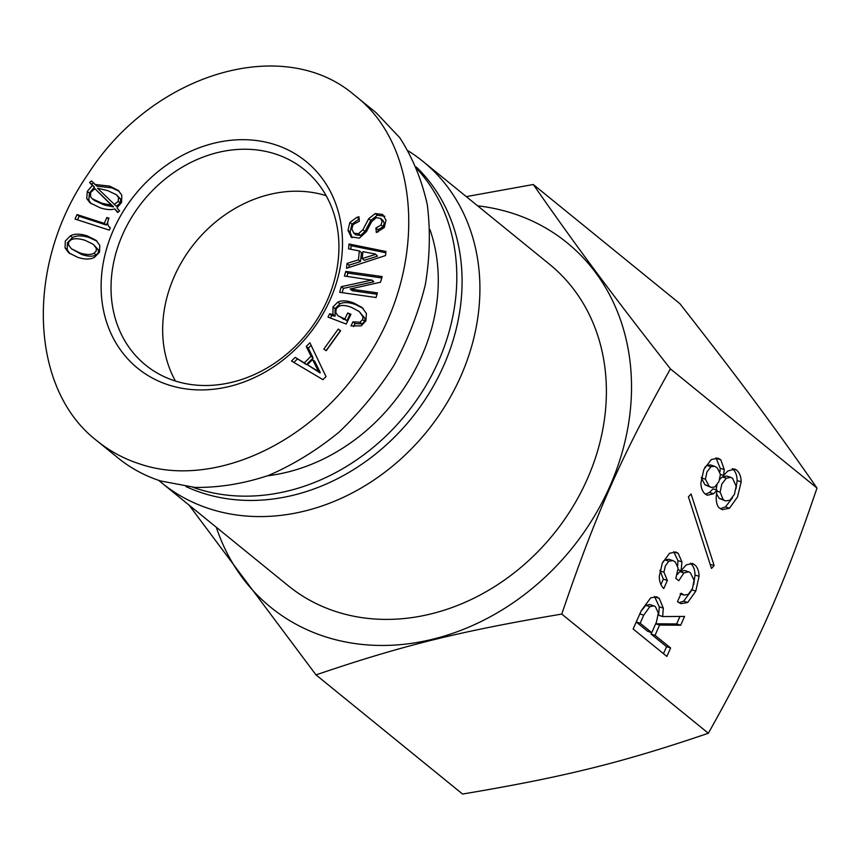 <?xml version="1.0" encoding="UTF-8"?>
<svg xmlns="http://www.w3.org/2000/svg" width="860" height="860" viewBox="0 0 860 860"><rect width="100%" height="100%" fill="white"/><g stroke="black" fill="none" stroke-linecap="round" stroke-linejoin="round"><path stroke-width="1.29" d="M429.946 229.545A178.6 149.447 129.1 0 1 267.567 475.795M175.451 381.034A125.882 105.339 129.1 0 1 194.876 242.907A125.882 105.339 129.1 0 1 326.144 195.682M275.243 153.94A125.882 105.339 129.1 0 1 304.386 169.689A125.882 105.339 129.1 0 1 306.708 333.82A125.882 105.339 129.1 0 1 145.566 365.048A125.882 105.339 129.1 0 1 131.827 217.021A125.882 105.339 129.1 0 1 275.243 153.94M94.03 253.249L96.202 251.055L96.277 248.174L98.384 249.894L93.364 244.401L85.269 240.392C78.937 238.349 74.121 238.209 70.799 239.951L68.628 242.144L68.553 245.025L71.38 248.755L79.743 252.861C85.946 254.872 90.708 254.99 94.03 253.249L96.137 254.958L98.319 252.765L98.384 249.894M96.277 248.174L93.364 244.401M71.38 248.755L81.85 254.581C88.053 256.581 92.816 256.71 96.137 254.958M69.864 253.678L67.177 249.615L67.392 242.789L72.53 237.532C76.723 235.328 82.334 235.361 89.365 237.629L97.062 241.208M70.423 235.823C74.616 233.608 80.227 233.641 87.247 235.909L96.073 240.327L99.76 245.293L99.545 252.13L94.406 257.376C90.214 259.58 84.667 259.58 77.755 257.344L68.746 252.84L65.07 247.906L65.285 241.069L70.423 235.823L72.53 237.532M97.535 188.222L116.326 206.239L120.335 203.078L120.658 199.176L116.476 194.79L107.726 190.619L97.535 188.222M114.219 204.519L118.228 201.358L118.551 197.456L116.476 194.79M111.499 205.207L94.912 188.716L113.606 206.916L111.499 205.207L102.114 203.293L104.221 205.002L113.606 206.916M94.912 188.716L90.644 192.457L90.579 196.671L92.224 198.735L102.114 203.293M92.224 198.735L94.331 200.445L104.221 205.002M91.106 203.648L88.849 200.262L89.408 193.091L94.46 187.147L91.719 184.266L93.353 182.89M94.794 184.448L109.704 186.136L118.25 190.415L121.776 195.155L121.561 202.444L116.949 207.851L119.605 210.936L117.691 212.549L114.681 208.905C111.069 210.109 106.21 209.732 100.126 207.765L89.978 202.809L86.742 198.552L87.301 191.382L92.353 185.438L89.612 182.546L91.525 180.944L96.9 186.158L111.821 187.856L119.239 191.296M114.681 208.905L118.099 212.205M89.612 182.546L91.719 184.266M92.353 185.438L94.46 187.147M77.024 214.57L104.264 223.363L106.855 217.516L108.962 218.193C106.941 222.74 107.403 225.933 110.338 227.771L109.306 230.114L75.046 219.053L77.024 214.57L79.142 216.279L106.371 225.073L107.844 221.751M77.55 219.859L79.142 216.279M110.317 227.825L109.671 227.298L110.338 227.771M106.855 217.516L108.639 218.967M104.264 223.363L106.371 225.073M275.05 144.663A133.332 111.563 -50.9 0 0 101.383 294.593A133.332 111.563 -50.9 0 0 289.003 355.148A133.332 111.563 -50.9 0 0 275.05 144.663M340.635 330.724L326.241 350.708L323.844 349.074L338.238 329.09L340.635 330.724M377.411 292.884L376.056 297.517L339.646 292.314L341.302 286.681L371.617 280.113L344.419 276.017L345.774 271.394L382.173 276.587L380.529 282.22L350.149 288.992L377.411 292.884M359.34 250.926L348.536 248.852L349.042 243.993L385.946 251.507L385.527 255.56L346.515 268.288L347.021 263.429L358.416 259.827L359.34 250.926L361.447 252.636L360.523 261.548L358.416 259.827M351.396 237.263L347.977 230.362L349.869 222.428L356.997 217.279L358.942 216.752L359.351 221.256L353.051 224.578L351.848 228.91L353.825 233.189L358.469 233.737L362.909 229.727L368.704 218.72L375.229 213.538L382.711 214.516L386.022 220.246L384.28 227.545L376.336 232.512L375.927 227.997L381.055 225.008L382.119 221.299L380.453 218.343L376.207 217.688L371.574 221.751L366.467 231.576L359.458 238.091L350.912 236.908M355.449 234.511L353.578 233.006L355.933 234.909L360.577 235.457L365.016 231.437L370.81 220.439L377.336 215.247L384.818 216.236M375.927 227.997L378.035 229.717L383.162 226.718L384.226 223.019L382.85 220.278L380.453 218.343M350.977 325.886L352.965 321.855L359.91 322.231L362.619 319.619L362.985 316.802L359.211 311.535L351.686 307.45C346.085 305.311 341.871 304.913 339.034 306.257L336.152 308.804L335.819 312.782L337.894 315.717L344.806 318.963L347.73 313.008L350.988 314.255L346.182 324.048L328.004 317.093L329.606 313.825L332.971 314.438L333.003 306.912L337.797 302.129C341.871 300.194 347.225 300.495 353.858 303.032L362.114 307.536L366.425 313.545L365.876 320.866L361.157 325.908L350.977 325.886M311.03 356.223L306.224 346.429L309.901 342.785L326.015 376.615L322.952 379.658L291.519 361.006L295.195 357.362L304.289 362.909L311.03 356.223L313.137 357.943L308.332 348.139L311.137 345.365M318.178 370.853L312.578 359.544L314.685 361.254L320.285 372.563L317.867 371.154L320.285 372.563M312.578 359.544L307.375 364.704L319.974 372.875M307.375 364.704L317.867 371.154M306.224 346.429L308.332 348.139M304.289 362.909L306.396 364.618L313.137 357.943M295.195 357.362L306.396 364.618M293.916 362.436L297.302 359.082M353.546 326.66L355.072 323.575L362.017 323.951L364.726 321.339L365.102 318.512L359.211 311.535M352.965 321.855L355.072 323.575M332.971 314.438L335.077 316.147L335.11 308.632L339.904 303.849C343.978 301.914 349.332 302.215 355.965 304.752L363.113 308.407M329.606 313.825L331.713 315.545L335.077 316.147M330.487 318.039L331.713 315.545M347.73 313.008L350.622 315.018M344.806 318.963L346.913 320.673L349.837 314.728M337.894 315.717L346.913 320.673M378.239 231.953L378.035 229.717M352.073 237.672L350.084 232.082L351.976 224.137L359.147 218.988M375.433 254.033L362.931 251.679L362.21 258.57L364.317 260.279L377.508 256.151L375.433 254.033L377.508 256.151M362.21 258.57L375.401 254.442M347.021 263.429L349.128 265.138L360.523 261.548M348.88 267.514L349.128 265.138M349.042 243.993L351.149 245.702L385.817 252.765M350.783 249.282L351.149 245.702M350.149 288.992L352.256 290.712L377.013 294.238M345.774 271.394L347.881 273.104L381.786 277.952M346.924 276.372L347.881 273.104M371.671 279.909L373.788 281.629L371.617 280.113M341.302 286.681L343.409 288.39L373.724 281.822M342.151 292.669L343.409 288.39M338.238 329.09L340.506 330.906M326.09 350.611L340.345 330.799M139.363 463.809C211.85 488.996 310.406 444.491 363.898 362.501C427.097 272.082 422.948 147.393 354.997 95.589C284.488 34.142 153.23 72.347 88.118 173.978C25.015 264.342 29.122 389.021 97.051 440.868C109.65 451.091 123.754 458.735 139.363 463.809M355.019 95.567L376.099 112.703L399.706 137.632C412.553 157.434 421.733 179.74 427.269 204.562C430.559 230.394 429.914 257.108 425.324 284.724C418.519 312.352 408.135 339.109 394.181 364.995C378.4 389.892 359.985 412.295 338.947 432.214C316.77 450.307 293.346 464.69 268.675 475.376C243.724 483.707 219.128 487.717 194.854 487.416L160.444 480.933C144.824 475.86 130.72 468.227 118.121 458.014L97.04 440.879M714.155 565.633L711.489 568.46L688.419 496.811L691.085 493.995L714.155 565.633L710.166 564.343M640.163 623.231L651.751 632.648L656.47 622.016L658.319 613.04L655.471 606.741L653.89 605.849L649.859 606.666L643.742 615.158L640.163 623.231L636.25 621.963M653.89 605.849L649.859 604.548L645.828 605.365L641.076 611.084M636.239 622.006L647.72 631.347L651.751 632.648M633.143 628.993L641.27 610.654L650.697 597.861L656.545 596.786L659.212 598.302L663.318 608.128L659.297 606.827L658.62 615.255L662.641 616.555L684.582 616.426L680.679 625.231L659.588 625.048L655.04 635.325L670.606 647.978L666.865 656.416L633.143 628.993M670.606 647.978L666.575 646.677L663.479 653.654M655.04 635.325L651.009 634.024L666.575 646.677M659.588 625.048L655.675 623.79L676.648 623.93L680.679 625.231M651.633 632.616L651.009 634.024M679.959 616.459L676.648 623.93M663.318 608.128L662.641 616.555M654.514 596.496L659.297 606.827M681.088 570.685L686.248 564.902L692.472 563.472L694.396 564.547C697.395 566.976 698.954 570.9 699.062 576.318L695.794 591.121L687.699 602.505L680.948 603.655L677.476 601.678L681.217 593.239L684.119 595.109L688.215 594.432L692.515 588.455L694.041 580.221L690.322 572.696L688.763 571.836L683.861 572.932L678.744 580.758L675.809 578.361L678.153 568.299L675.304 561.988L672.864 560.591L668.822 561.214L665.35 565.869L663.942 572.212L667.349 580.468L663.769 588.541C660.878 585.853 659.383 581.812 659.276 576.393L662.232 563.343L669.51 553.292L675.788 552.012L678.185 553.356L681.937 561.892L681.088 570.685L678.11 569.728M691.3 590.841L683.668 601.194L678.927 602.709M694.396 564.547L690.376 563.246C693.364 565.676 694.923 569.6 695.03 575.017L693.708 584.531M673.724 551.733L677.906 560.591L677.723 565.536M667.349 580.468L663.318 579.167L660.921 584.563M659.921 570.212L663.318 579.167M672.864 560.591L668.833 559.29L664.791 559.914L663.071 561.548M688.763 571.836L684.732 570.524L679.83 571.631L677.142 574.598M705.404 479.192L709.124 486.201L711.327 487.469L714.918 486.921L718.895 481.675L720.443 474.451L717.251 467.862L714.509 466.238L710.93 466.722L706.952 471.968L705.404 479.192L701.373 477.891L704.92 484.76L711.327 487.469M714.509 466.238L710.478 464.938L706.899 465.421L704.802 467.431M701.373 477.246L701.373 477.891M720.121 492.156L723.174 499.617L725.485 500.939L729.989 500.176L734.451 494.328L736.16 486.233L732.602 478.343L730.785 477.332L726.302 478.224L721.83 484.062L720.121 492.156L716.799 491.081M716.38 493.479L719.143 498.316L725.485 500.939M730.785 477.332L726.754 476.031L722.271 476.924L719.745 479.375M716.961 484.986L716.101 489.834M723.529 475.462L727.85 471L734.849 469.087L736.332 469.915C739.449 472.441 741.062 476.418 741.169 481.826L737.568 496.854L729.474 508.238L722.292 509.668L719.433 508.056C717.358 506.368 716.262 502.82 716.154 497.413L717.025 490.135L713.531 493.78L707.318 495.252L705.372 494.135C702.491 491.791 700.997 488.082 700.889 483.008L703.846 469.442L711.295 459.53L718.014 458.176L720.82 459.799L724.249 469.571L723.529 475.462L720.443 474.473M715.971 457.864L720.228 468.27L719.971 471.688M717.025 490.135L712.994 488.835L709.5 492.479L705.404 494.167M732.559 497.66L725.442 506.938L720.304 508.701M732.301 468.614C735.418 471.14 737.031 475.118 737.138 480.525L736.053 488.598M670.424 368.897C621.275 456.477 595.722 514.151 561.774 614.083L708.35 733.247C757.488 645.666 783.051 587.993 817 488.061C772.162 423.733 739.901 380.356 679.873 303.677L533.297 184.513C578.135 248.841 610.396 292.217 670.424 368.897L817 488.061M561.774 614.083C460.197 631.154 402.383 645.462 315.996 674.885L462.572 794.049C564.149 776.967 621.963 762.669 708.35 733.247M315.996 674.885L189.071 505.11M216.301 527.244A234.898 196.553 -50.9 0 0 557.71 564.633A234.898 196.553 -50.9 0 0 512.689 213.355A234.898 196.553 -50.9 0 0 477.612 205.82M466.292 196.618L533.297 184.513M158.713 480.364A207.12 173.311 -50.9 0 0 161.766 482.922L288.24 585.735A207.12 173.311 -50.9 0 0 553.378 534.35A207.12 173.311 -50.9 0 0 549.551 264.3L423.077 161.486A207.12 173.311 -50.9 0 0 408.339 150.962M161.766 482.922A207.12 173.311 -50.9 0 0 426.904 431.526A207.12 173.311 -50.9 0 0 423.077 161.486M185.943 486.566A199.058 166.571 -50.9 0 0 419.519 407.758A199.058 166.571 -50.9 0 0 416.304 167.012M192.887 487.276A199.058 166.571 -50.9 0 0 415.745 401.383A199.058 166.571 -50.9 0 0 417.121 168.979M79.743 252.861L81.85 254.581M87.247 235.909L89.365 237.629M65.07 247.906L67.177 249.615M118.228 201.358L120.335 203.078M118.551 197.456L120.658 199.176M87.301 191.382L89.408 193.091M86.742 198.552L88.849 200.262M109.704 186.136L111.821 187.856M353.858 303.032L355.965 304.752M337.797 302.129L339.904 303.849M333.003 306.912L335.11 308.632M341.549 317.716L343.656 319.425M362.985 316.802L365.102 318.512M362.619 319.619L364.726 321.339M359.91 322.231L362.017 323.951M381.055 225.008L383.162 226.718M375.229 213.538L377.336 215.247M368.704 218.72L370.81 220.439M362.909 229.727L365.016 231.437M358.469 233.737L360.577 235.457M356.997 217.279L359.104 218.999M349.869 222.428L351.976 224.137M347.977 230.362L350.084 232.082M649.859 606.666L645.828 605.365M643.742 615.158L639.829 613.9M659.212 598.302L655.18 597.001M687.699 602.505L683.668 601.194M695.794 591.121L691.849 589.853M699.062 576.318L695.03 575.017M681.937 561.892L677.906 560.591M678.185 553.356L674.154 552.055M663.942 572.212L659.921 570.911M668.822 561.214L664.791 559.914M683.861 572.932L679.83 571.631M708.952 486.061L704.92 484.76M709.124 486.201L705.092 484.9M710.93 466.722L706.899 465.421M723.174 499.617L719.143 498.316M726.302 478.224L722.271 476.924M724.249 469.571L720.228 468.27M720.82 459.799L716.788 458.498M720.648 459.659L716.616 458.348M713.531 493.78L709.5 492.479M729.474 508.238L725.442 506.938M741.169 481.826L737.138 480.525M736.332 469.915L733.129 468.872M680.088 593.808L684.119 595.109"/></g></svg>
